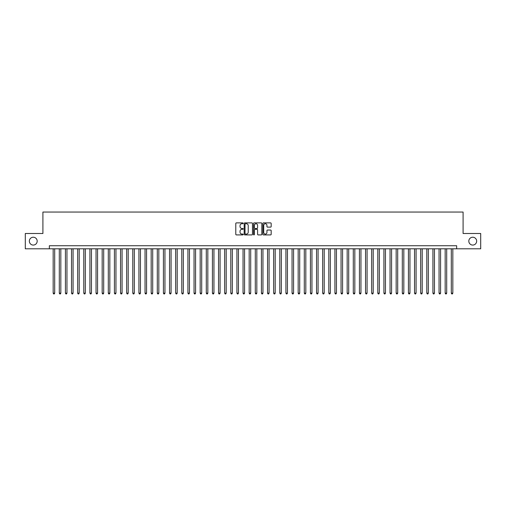 <?xml version="1.0" encoding="UTF-8"?>
<svg xmlns="http://www.w3.org/2000/svg" width="506" height="506" viewBox="0 0 506 506"><rect width="100%" height="100%" fill="white"/><g stroke="black" fill="none" stroke-linecap="round" stroke-linejoin="round"><path stroke-width="0.76" d="M243.203 223.304A0.424 0.424 0 0 0 242.779 222.887L236.391 222.887A0.601 0.601 0 0 0 235.79 223.488L235.79 234.31A0.601 0.601 0 0 0 236.391 234.91L242.779 234.91A0.424 0.424 0 0 0 243.203 234.487A0.424 0.424 0 0 0 242.779 234.069L241.95 234.069A1.923 1.923 0 0 1 240.027 232.146L240.027 231.242A1.923 1.923 0 0 1 241.95 229.319L242.779 229.319A0.424 0.424 0 0 0 243.203 228.895A0.424 0.424 0 0 0 242.779 228.478L241.95 228.478A1.923 1.923 0 0 1 240.027 226.555L240.027 225.651A1.923 1.923 0 0 1 241.95 223.728L242.779 223.728A0.424 0.424 0 0 0 243.203 223.304M468.815 241.147A3.921 3.921 0 0 0 472.737 245.068A3.921 3.921 0 0 0 476.658 241.147A3.921 3.921 0 0 0 472.737 237.225A3.921 3.921 0 0 0 468.815 241.147M29.342 241.147A3.921 3.921 0 0 0 33.263 245.068A3.921 3.921 0 0 0 37.185 241.147A3.921 3.921 0 0 0 33.263 237.225A3.921 3.921 0 0 0 29.342 241.147M270.571 227.124A0.601 0.601 0 0 0 271.172 226.524L271.172 223.488A0.601 0.601 0 0 0 270.571 222.887L263.474 222.887A0.601 0.601 0 0 0 262.873 223.488L262.873 234.31A0.601 0.601 0 0 0 263.474 234.91L270.571 234.91A0.601 0.601 0 0 0 271.172 234.31L271.172 230.641A0.601 0.601 0 0 0 270.571 230.04L267.535 230.04A0.601 0.601 0 0 0 266.934 230.641L266.934 232.463A1.607 1.607 0 0 1 265.327 234.069A1.607 1.607 0 0 1 263.715 232.463L263.715 225.334A1.607 1.607 0 0 1 265.327 223.728A1.607 1.607 0 0 1 266.934 225.334L266.934 226.524A0.601 0.601 0 0 0 267.535 227.124L270.571 227.124M49.341 248.807L25.3 248.807L25.3 233.494L42.909 233.494L42.909 212.052L463.091 212.052L463.091 233.494L480.7 233.494L480.7 248.807L456.659 248.807L456.659 245.739L49.341 245.739L49.341 248.807L456.659 248.807M252.475 223.488A0.601 0.601 0 0 0 251.874 222.887L244.777 222.887A0.601 0.601 0 0 0 244.177 223.488L244.177 234.31A0.601 0.601 0 0 0 244.777 234.91L251.874 234.91A0.601 0.601 0 0 0 252.475 234.31L252.475 223.488M254.126 222.887L261.222 222.887A0.601 0.601 0 0 1 261.823 223.488L261.823 234.31A0.601 0.601 0 0 1 261.222 234.91L258.186 234.91A0.601 0.601 0 0 1 257.586 234.31L257.586 229.92A0.601 0.601 0 0 0 256.985 229.319L254.967 229.319A0.601 0.601 0 0 0 254.366 229.92L254.366 234.487A0.424 0.424 0 0 1 253.949 234.91A0.424 0.424 0 0 1 253.525 234.487L253.525 223.488A0.601 0.601 0 0 1 254.126 222.887M245.442 223.728A0.424 0.424 0 0 0 245.018 224.145L245.018 233.645A0.424 0.424 0 0 0 245.442 234.069L246.314 234.069A1.923 1.923 0 0 0 248.237 232.146L248.237 225.651A1.923 1.923 0 0 0 246.314 223.728L245.442 223.728M257.586 225.366A1.607 1.607 0 0 0 255.979 223.76A1.607 1.607 0 0 0 254.366 225.366L254.366 227.877A0.601 0.601 0 0 0 254.967 228.478L256.985 228.478A0.601 0.601 0 0 0 257.586 227.877L257.586 225.366M53.168 248.807L53.168 293.151L54.699 293.151L54.699 248.807M54.699 293.151L54.243 293.948L53.63 293.948L53.168 293.151M59.297 248.807L59.297 293.151L60.828 293.151L60.828 248.807M60.828 293.151L60.366 293.948L59.752 293.948L59.297 293.151M65.419 248.807L65.419 293.151L66.95 293.151L66.95 248.807M66.95 293.151L66.488 293.948L65.881 293.948L65.419 293.151M71.542 248.807L71.542 293.151L73.073 293.151L73.073 248.807M73.073 293.151L72.617 293.948L72.004 293.948L71.542 293.151M77.671 248.807L77.671 293.151L79.202 293.151L79.202 248.807M79.202 293.151L78.74 293.948L78.126 293.948L77.671 293.151M83.794 248.807L83.794 293.151L85.324 293.151L85.324 248.807M85.324 293.151L84.869 293.948L84.255 293.948L83.794 293.151M89.923 248.807L89.923 293.151L91.453 293.151L91.453 248.807M91.453 293.151L90.991 293.948L90.378 293.948L89.923 293.151M96.045 248.807L96.045 293.151L97.576 293.151L97.576 248.807M97.576 293.151L97.114 293.948L96.507 293.948L96.045 293.151M102.168 248.807L102.168 293.151L103.698 293.151L103.698 248.807M103.698 293.151L103.243 293.948L102.629 293.948L102.168 293.151M108.297 248.807L108.297 293.151L109.827 293.151L109.827 248.807M109.827 293.151L109.366 293.948L108.752 293.948L108.297 293.151M114.419 248.807L114.419 293.151L115.95 293.151L115.95 248.807M115.95 293.151L115.494 293.948L114.881 293.948L114.419 293.151M120.548 248.807L120.548 293.151L122.079 293.151L122.079 248.807M122.079 293.151L121.617 293.948L121.004 293.948L120.548 293.151M126.671 248.807L126.671 293.151L128.201 293.151L128.201 248.807M128.201 293.151L127.74 293.948L127.132 293.948L126.671 293.151M132.793 248.807L132.793 293.151L134.324 293.151L134.324 248.807M134.324 293.151L133.869 293.948L133.255 293.948L132.793 293.151M138.922 248.807L138.922 293.151L140.453 293.151L140.453 248.807M140.453 293.151L139.991 293.948L139.378 293.948L138.922 293.151M145.045 248.807L145.045 293.151L146.576 293.151L146.576 248.807M146.576 293.151L146.12 293.948L145.507 293.948L145.045 293.151M151.167 248.807L151.167 293.151L152.704 293.151L152.704 248.807M152.704 293.151L152.243 293.948L151.629 293.948L151.167 293.151M157.296 248.807L157.296 293.151L158.827 293.151L158.827 248.807M158.827 293.151L158.365 293.948L157.752 293.948L157.296 293.151M163.419 248.807L163.419 293.151L164.95 293.151L164.95 248.807M164.95 293.151L164.494 293.948L163.881 293.948L163.419 293.151M169.548 248.807L169.548 293.151L171.079 293.151L171.079 248.807M171.079 293.151L170.617 293.948L170.003 293.948L169.548 293.151M175.671 248.807L175.671 293.151L177.201 293.151L177.201 248.807M177.201 293.151L176.746 293.948L176.132 293.948L175.671 293.151M181.793 248.807L181.793 293.151L183.33 293.151L183.33 248.807M183.33 293.151L182.868 293.948L182.255 293.948L181.793 293.151M187.922 248.807L187.922 293.151L189.453 293.151L189.453 248.807M189.453 293.151L188.991 293.948L188.377 293.948L187.922 293.151M194.045 248.807L194.045 293.151L195.575 293.151L195.575 248.807M195.575 293.151L195.12 293.948L194.506 293.948L194.045 293.151M200.174 248.807L200.174 293.151L201.704 293.151L201.704 248.807M201.704 293.151L201.243 293.948L200.629 293.948L200.174 293.151M206.296 248.807L206.296 293.151L207.827 293.151L207.827 248.807M207.827 293.151L207.365 293.948L206.758 293.948L206.296 293.151M212.419 248.807L212.419 293.151L213.949 293.151L213.949 248.807M213.949 293.151L213.494 293.948L212.881 293.948L212.419 293.151M218.548 248.807L218.548 293.151L220.078 293.151L220.078 248.807M220.078 293.151L219.617 293.948L219.003 293.948L218.548 293.151M224.67 248.807L224.67 293.151L226.201 293.151L226.201 248.807M226.201 293.151L225.746 293.948L225.132 293.948L224.67 293.151M230.799 248.807L230.799 293.151L232.33 293.151L232.33 248.807M232.33 293.151L231.868 293.948L231.255 293.948L230.799 293.151M236.922 248.807L236.922 293.151L238.452 293.151L238.452 248.807M238.452 293.151L237.991 293.948L237.384 293.948L236.922 293.151M243.044 248.807L243.044 293.151L244.575 293.151L244.575 248.807M244.575 293.151L244.12 293.948L243.506 293.948L243.044 293.151M249.173 248.807L249.173 293.151L250.704 293.151L250.704 248.807M250.704 293.151L250.242 293.948L249.629 293.948L249.173 293.151M255.296 248.807L255.296 293.151L256.827 293.151L256.827 248.807M256.827 293.151L256.371 293.948L255.758 293.948L255.296 293.151M261.425 248.807L261.425 293.151L262.956 293.151L262.956 248.807M262.956 293.151L262.494 293.948L261.88 293.948L261.425 293.151M267.547 248.807L267.547 293.151L269.078 293.151L269.078 248.807M269.078 293.151L268.616 293.948L268.009 293.948L267.547 293.151M273.67 248.807L273.67 293.151L275.201 293.151L275.201 248.807M275.201 293.151L274.745 293.948L274.132 293.948L273.67 293.151M279.799 248.807L279.799 293.151L281.33 293.151L281.33 248.807M281.33 293.151L280.868 293.948L280.254 293.948L279.799 293.151M285.922 248.807L285.922 293.151L287.452 293.151L287.452 248.807M287.452 293.151L286.997 293.948L286.383 293.948L285.922 293.151M292.051 248.807L292.051 293.151L293.581 293.151L293.581 248.807M293.581 293.151L293.119 293.948L292.506 293.948L292.051 293.151M298.173 248.807L298.173 293.151L299.704 293.151L299.704 248.807M299.704 293.151L299.242 293.948L298.635 293.948L298.173 293.151M304.296 248.807L304.296 293.151L305.826 293.151L305.826 248.807M305.826 293.151L305.371 293.948L304.757 293.948L304.296 293.151M310.425 248.807L310.425 293.151L311.955 293.151L311.955 248.807M311.955 293.151L311.494 293.948L310.88 293.948L310.425 293.151M316.547 248.807L316.547 293.151L318.078 293.151L318.078 248.807M318.078 293.151L317.623 293.948L317.009 293.948L316.547 293.151M322.67 248.807L322.67 293.151L324.207 293.151L324.207 248.807M324.207 293.151L323.745 293.948L323.132 293.948L322.67 293.151M328.799 248.807L328.799 293.151L330.329 293.151L330.329 248.807M330.329 293.151L329.868 293.948L329.254 293.948L328.799 293.151M334.921 248.807L334.921 293.151L336.452 293.151L336.452 248.807M336.452 293.151L335.997 293.948L335.383 293.948L334.921 293.151M341.05 248.807L341.05 293.151L342.581 293.151L342.581 248.807M342.581 293.151L342.119 293.948L341.506 293.948L341.05 293.151M347.173 248.807L347.173 293.151L348.704 293.151L348.704 248.807M348.704 293.151L348.248 293.948L347.635 293.948L347.173 293.151M353.296 248.807L353.296 293.151L354.832 293.151L354.832 248.807M354.832 293.151L354.371 293.948L353.757 293.948L353.296 293.151M359.424 248.807L359.424 293.151L360.955 293.151L360.955 248.807M360.955 293.151L360.493 293.948L359.88 293.948L359.424 293.151M365.547 248.807L365.547 293.151L367.078 293.151L367.078 248.807M367.078 293.151L366.622 293.948L366.009 293.948L365.547 293.151M371.676 248.807L371.676 293.151L373.207 293.151L373.207 248.807M373.207 293.151L372.745 293.948L372.131 293.948L371.676 293.151M377.799 248.807L377.799 293.151L379.329 293.151L379.329 248.807M379.329 293.151L378.867 293.948L378.26 293.948L377.799 293.151M383.921 248.807L383.921 293.151L385.452 293.151L385.452 248.807M385.452 293.151L384.996 293.948L384.383 293.948L383.921 293.151M390.05 248.807L390.05 293.151L391.581 293.151L391.581 248.807M391.581 293.151L391.119 293.948L390.505 293.948L390.05 293.151M396.173 248.807L396.173 293.151L397.703 293.151L397.703 248.807M397.703 293.151L397.248 293.948L396.634 293.948L396.173 293.151M402.302 248.807L402.302 293.151L403.832 293.151L403.832 248.807M403.832 293.151L403.371 293.948L402.757 293.948L402.302 293.151M408.424 248.807L408.424 293.151L409.955 293.151L409.955 248.807M409.955 293.151L409.493 293.948L408.886 293.948L408.424 293.151M414.547 248.807L414.547 293.151L416.077 293.151L416.077 248.807M416.077 293.151L415.622 293.948L415.009 293.948L414.547 293.151M420.676 248.807L420.676 293.151L422.206 293.151L422.206 248.807M422.206 293.151L421.745 293.948L421.131 293.948L420.676 293.151M426.798 248.807L426.798 293.151L428.329 293.151L428.329 248.807M428.329 293.151L427.874 293.948L427.26 293.948L426.798 293.151M432.927 248.807L432.927 293.151L434.458 293.151L434.458 248.807M434.458 293.151L433.996 293.948L433.383 293.948L432.927 293.151M439.05 248.807L439.05 293.151L440.581 293.151L440.581 248.807M440.581 293.151L440.119 293.948L439.512 293.948L439.05 293.151M445.172 248.807L445.172 293.151L446.703 293.151L446.703 248.807M446.703 293.151L446.248 293.948L445.634 293.948L445.172 293.151M451.301 248.807L451.301 293.151L452.832 293.151L452.832 248.807M452.832 293.151L452.37 293.948L451.757 293.948L451.301 293.151"/></g></svg>
